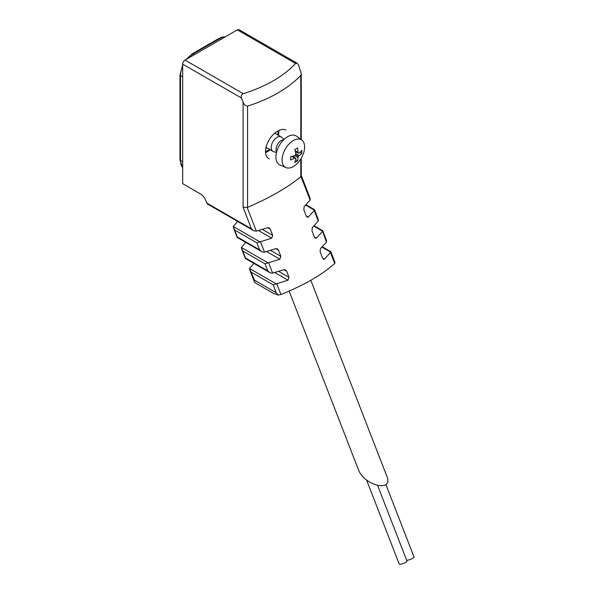 <?xml version="1.0" encoding="UTF-8"?>
<svg xmlns="http://www.w3.org/2000/svg" width="594" height="594" viewBox="0 0 594 594"><rect width="100%" height="100%" fill="white"/><g stroke="black" fill="none" stroke-linecap="round" stroke-linejoin="round"><path stroke-width="0.89" d="M265.718 148.366A10.811 6.244 120 0 0 266.966 147.906M275.289 133.494A10.811 6.244 120 0 0 275.222 132.967M265.822 147.802A10.811 6.244 120 0 0 266.379 147.564M243.102 101.997L241.498 98.017C240.874 95.99 241.454 94.543 243.221 93.681A128.104 73.96 180 0 0 295.574 63.461L297.134 63.239L298.552 65.08L301.255 73.693L300.794 75.371A134.756 77.799 180 0 1 247.549 106.111C245.367 105.88 243.882 104.507 243.102 101.997L243.102 207.313L247.549 207.388C270.292 197.55 288.038 187.303 300.794 176.656L301.24 175.616M285.922 130.027C283.806 128.913 281.155 129.262 277.962 131.066C267.731 136.197 260.892 154.834 269.282 158.843M310.811 280.294L386.776 476.084C393.919 492.879 364.048 485.803 358.286 469.334L289.122 291.075M243.221 93.681L185.031 60.091A3.326 1.923 120 0 0 182.677 64.167L182.677 183.702L200.594 194.045A8.316 4.804 -120 0 1 205.687 200.378L207.529 204.046L253.497 230.583M253.883 263.409L249.525 268.481L254.44 280.145L254.455 281.942L249.777 269.914M245.73 242.404L241.379 247.475L245.456 257.982L267.753 270.857L265.035 263.855L243.236 251.262M237.585 221.399L233.227 226.47L237.303 236.969L259.608 249.851L256.89 242.849L235.083 230.257M283.962 269.683L285.499 269.869L286.627 271.22L283.962 269.683L271.963 273.285L269.995 272.72L267.753 270.857M265.035 263.855L279.885 259.184L266.676 251.559M275.816 248.678L277.346 248.864L278.475 250.215L275.816 248.678L263.81 252.279L261.843 251.715L259.608 249.851M256.89 242.849L271.74 238.179L258.531 230.546M267.664 227.673L269.193 227.858L270.329 229.21L267.664 227.673L256.356 231.14L253.69 230.71L251.455 228.846L206.705 203.007M314.553 209.704L318.354 219.498L318.295 221.094L314.219 210.595L308.204 217.122L307.172 217.174L306.229 215.978L303.853 209.853L304.128 206.615L310.142 200.089L300.965 176.448M271.74 238.179L272.705 235.335L270.329 229.21M279.885 259.184L280.851 256.341L278.475 250.215M330.858 251.722L335.083 262.615L334.719 263.439C322.148 274.747 304.225 285.098 280.94 294.498L278.17 295.107L276.247 292.738L273.188 284.86L288.038 280.19L289.003 277.346L286.627 271.22M324.51 259.132L322.535 257.996L323.47 259.184L324.51 259.132L330.739 252.205L321.955 247.134M322.535 257.996L320.151 251.863L320.433 248.634L326.44 242.1L322.594 231.2L313.81 226.128M316.357 238.127L314.382 236.984L315.317 238.179L316.357 238.127L322.364 231.601M314.382 236.984L312.006 230.858L312.281 227.621L318.295 221.094M314.219 210.595L314.441 210.194L305.658 205.123M322.705 230.717L326.507 240.503L326.44 242.1M278.17 295.107L273.418 293.354L255.264 282.878M310.142 200.089L310.209 198.493L301.255 175.423M255.546 283.011L254.455 281.942M185.031 60.091L237.377 29.863A3.326 1.923 120 0 1 239.048 29.7L297.134 63.239M265.585 152.703A16.639 9.608 120 0 0 270.129 149.725M278.445 135.321A16.639 9.608 120 0 0 278.816 130.606M265.488 151.581A14.56 8.405 120 0 0 267.671 150.594A14.56 8.405 120 0 0 269.483 149.354M277.806 134.949A14.56 8.405 120 0 0 277.962 132.759A14.56 8.405 120 0 0 277.858 131.126M265.488 151.656A14.976 8.643 120 0 0 267.382 150.757A14.976 8.643 120 0 0 267.53 150.676M277.962 132.596A14.976 8.643 120 0 0 277.962 132.425A14.976 8.643 120 0 0 277.903 131.103M366.55 479.93L399.213 564.107A4.158 0.876 -21.2 0 0 400.148 564.3A4.158 0.876 -21.2 0 0 404.596 562.912A4.158 0.876 -21.2 0 0 406.964 561.1L377.71 485.692M406.63 560.224A4.158 0.876 -21.2 0 0 407.209 560.224A4.158 0.876 -21.2 0 0 411.657 558.835A4.158 0.876 -21.2 0 0 414.025 557.024L385.892 484.511M294.78 149.517A26.589 13.952 55.8 0 1 295.812 153.646A26.5 19.491 80.2 0 1 295.582 154.819A26.5 19.491 159.8 0 1 294.683 155.606A26.589 13.952 -175.8 0 1 290.592 156.779A25.416 14.672 60 0 1 290.592 160.001A26.589 16.632 -4.5 0 0 294.683 158.153A26.5 9.385 14.5 0 0 295.582 158.041A26.5 9.385 45.5 0 1 295.812 158.806A26.589 16.632 64.5 0 1 294.78 162.422A25.416 14.672 -0 0 0 297.579 160.811A26.589 13.952 -124.2 0 0 298.017 157.529A26.5 19.491 -99.8 0 0 298.374 156.43A26.5 19.491 -20.2 0 0 299.153 155.569A26.589 13.952 4.2 0 0 301.767 153.549A25.416 14.672 -120 0 0 301.767 150.327A26.589 16.632 175.5 0 1 299.153 153.022A26.5 9.385 -165.5 0 1 298.374 153.207A26.5 9.385 -134.5 0 0 298.017 152.368A26.589 16.632 -115.5 0 0 297.579 147.906A25.416 14.672 180 0 1 294.78 149.517M282.068 160.024A15.934 9.2 -60 0 1 290.607 142.478A15.934 9.2 -60 0 1 301.782 140.036A15.934 9.2 -60 0 1 303.452 153.4A26.619 26.619 0 0 1 298.292 162.34A15.934 9.2 -60 0 1 285.877 167.582A15.934 9.2 -60 0 1 282.068 160.024M276.633 151.923A7.299 4.21 -60 0 1 276.039 149.495A7.299 4.21 -60 0 1 283.605 139.857M276.477 152.547L273.47 151.581A8.316 4.804 -60 0 1 272.928 151.344A8.316 4.804 -60 0 1 271.198 147.535A8.316 4.804 -60 0 1 274.836 139.159A8.316 4.804 -60 0 1 281.244 136.932A8.316 4.804 -60 0 1 281.727 137.288L284.058 139.404M285.877 167.582L279.885 164.932A16.639 9.608 -60 0 1 275.906 157.039A16.639 9.608 -60 0 1 283.509 139.946A16.639 9.608 -60 0 1 296.488 136.167L301.782 140.036M299.822 152.428L301.767 153.549M296.436 152.086L295.582 152.487M295.812 153.646L299.153 155.569M295.582 154.819L298.374 156.43M294.683 155.606L298.017 157.529M293.562 155.984L293.636 156.92M295.626 159.682L297.579 160.811M292.538 156.289L295.582 158.041M291.795 156.489L294.683 158.153M295.136 150.705L298.017 152.368M295.337 151.448L298.374 153.207M300.794 75.371L300.794 139.308M300.794 158.992L300.794 176.656M247.549 106.111L247.549 207.388M182.677 64.679L179.975 75.193A1.247 0.72 0 0 0 180.509 75.78L180.509 160.684L182.677 161.561M182.677 66.357A17.842 10.306 -60 0 0 180.509 75.78L182.677 76.663M218.815 38.476L192.345 53.764A1.247 0.72 60 0 1 193.124 53.928L219.594 38.647A1.247 0.72 -120 0 0 218.815 38.476L221.517 37.251L225.46 36.746M187.57 58.62A17.842 10.306 -60 0 1 193.124 53.928L194.223 54.782M220.693 39.501L219.594 38.647A17.842 10.306 120 0 1 225.148 36.925M276.247 292.738L254.44 280.145M273.188 284.86L251.381 272.267M251.455 228.846L243.102 207.313M241.498 98.017L182.677 64.167M272.661 273.158L268.585 262.652M264.508 252.146L260.432 241.647M256.356 231.14L247.186 207.499M280.94 294.498L276.73 283.657M334.719 263.439L330.516 252.606M295.574 63.461L237.377 29.863M272.705 235.335L262.422 229.403M259.741 241.773L233.227 226.47M280.851 256.341L270.574 250.408M267.887 262.778L241.379 247.475M289.003 277.346L278.72 271.413M288.038 280.19L274.829 272.564M276.039 283.791L249.525 268.481M308.204 217.122L306.229 215.978M179.975 75.193L179.975 160.09A1.247 0.72 0 0 0 180.509 160.684A17.842 10.306 -60 0 0 182.677 167.597M245.337 258.464L241.632 248.901M237.184 237.459L233.479 227.896M301.255 73.693L301.255 139.649M301.255 158.227L301.255 175.616M261.65 251.589L237.221 237.489M269.795 272.594L245.374 258.494M330.821 251.685L322.312 246.777M322.668 230.68L314.159 225.772M314.516 209.675L306.014 204.767M192.345 53.764L185.848 59.615M182.677 167.746L179.975 160.09M281.244 136.932L274.874 133.256M272.928 151.344L265.934 147.305"/></g></svg>
